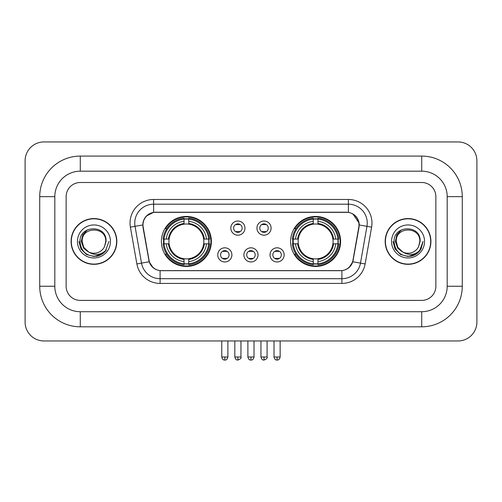 <?xml version="1.0" encoding="UTF-8"?>
<svg xmlns="http://www.w3.org/2000/svg" width="502" height="502" viewBox="0 0 502 502"><rect width="100%" height="100%" fill="white"/><g stroke="black" fill="none" stroke-linecap="round" stroke-linejoin="round"><path stroke-width="0.75" d="M290.614 241.449A24.993 24.993 0 0 0 315.607 266.443A24.993 24.993 0 0 0 340.607 241.449A24.993 24.993 0 0 0 315.607 216.456A24.993 24.993 0 0 0 290.614 241.449M161.393 241.449A24.993 24.993 0 0 0 186.393 266.443A24.993 24.993 0 0 0 211.386 241.449A24.993 24.993 0 0 0 186.393 216.456A24.993 24.993 0 0 0 161.393 241.449M231.899 254.89A7.072 7.072 0 0 1 224.827 261.962A7.072 7.072 0 0 1 217.749 254.89A7.072 7.072 0 0 1 224.827 247.819A7.072 7.072 0 0 1 231.899 254.89M220.579 254.89A4.242 4.242 0 0 0 224.827 259.132A4.242 4.242 0 0 0 229.069 254.89A4.242 4.242 0 0 0 224.827 250.649A4.242 4.242 0 0 0 220.579 254.89M258.028 254.89A7.072 7.072 0 0 1 250.95 261.962A7.072 7.072 0 0 1 243.878 254.89A7.072 7.072 0 0 1 250.95 247.819A7.072 7.072 0 0 1 258.028 254.89M246.708 254.89A4.242 4.242 0 0 0 250.95 259.132A4.242 4.242 0 0 0 255.198 254.89A4.242 4.242 0 0 0 250.95 250.649A4.242 4.242 0 0 0 246.708 254.89M284.157 254.89A7.072 7.072 0 0 1 277.079 261.962A7.072 7.072 0 0 1 270.007 254.89A7.072 7.072 0 0 1 277.079 247.819A7.072 7.072 0 0 1 284.157 254.89M272.837 254.89A4.242 4.242 0 0 0 277.079 259.132A4.242 4.242 0 0 0 281.327 254.89A4.242 4.242 0 0 0 277.079 250.649A4.242 4.242 0 0 0 272.837 254.89M244.963 228.103A7.072 7.072 0 0 1 237.892 235.174A7.072 7.072 0 0 1 230.813 228.103A7.072 7.072 0 0 1 237.892 221.031A7.072 7.072 0 0 1 244.963 228.103M233.643 228.103A4.242 4.242 0 0 0 237.892 232.351A4.242 4.242 0 0 0 242.133 228.103A4.242 4.242 0 0 0 237.892 223.861A4.242 4.242 0 0 0 233.643 228.103M271.093 228.103A7.072 7.072 0 0 1 264.014 235.174A7.072 7.072 0 0 1 256.942 228.103A7.072 7.072 0 0 1 264.014 221.031A7.072 7.072 0 0 1 271.093 228.103M259.772 228.103A4.242 4.242 0 0 0 264.014 232.351A4.242 4.242 0 0 0 268.263 228.103A4.242 4.242 0 0 0 264.014 223.861A4.242 4.242 0 0 0 259.772 228.103M143.195 227.155A12.732 12.732 0 0 1 155.733 212.208L346.267 212.208A12.732 12.732 0 0 1 358.804 227.155L352.981 260.168A12.732 12.732 0 0 1 340.444 270.691L161.556 270.691A12.732 12.732 0 0 1 149.019 260.168L143.195 227.155M163.639 243.809A22.872 22.872 0 0 1 163.639 239.09M292.861 243.809A22.872 22.872 0 0 1 292.861 239.09M71.083 241.449A22.872 22.872 0 0 0 93.956 264.322A22.872 22.872 0 0 0 116.828 241.449A22.872 22.872 0 0 0 93.956 218.577A22.872 22.872 0 0 0 71.083 241.449M385.172 241.449A22.872 22.872 0 0 0 408.044 264.322A22.872 22.872 0 0 0 430.917 241.449A22.872 22.872 0 0 0 408.044 218.577A22.872 22.872 0 0 0 385.172 241.449M142.907 223.057C144.13 217.159 147.695 213.588 153.612 212.352L348.388 212.352C354.293 213.582 357.863 217.153 359.093 223.057L359.043 227.155L352.831 261.768C350.967 266.901 347.321 269.85 341.9 270.628L160.1 270.628C154.691 269.863 151.046 266.907 149.169 261.768L142.957 227.155L142.907 223.057M146.528 215.91L153.612 212.352L153.612 204.195L348.388 204.195A18.863 18.863 0 0 1 366.962 226.333L360.48 263.117A18.863 18.863 0 0 1 341.9 278.704L160.1 278.704A18.863 18.863 0 0 1 141.52 263.117L135.038 226.333A18.863 18.863 0 0 1 153.612 204.195L153.612 199.476L348.388 199.476L348.388 212.352M142.769 224.971L135.038 226.333A18.863 18.863 0 0 1 134.749 223.057M352.868 213.921L359.093 223.057L359.231 224.971L371.612 227.155L365.123 263.939A23.581 23.581 0 0 1 341.9 283.423L160.1 283.423A23.581 23.581 0 0 1 136.877 263.939L130.388 227.155A23.581 23.581 0 0 1 153.612 199.476M161.318 270.691L160.1 270.628L160.1 283.423M341.9 283.423L341.9 270.628L340.682 270.691M365.123 263.939L352.831 261.768L349.022 267.572M153.06 267.648L149.169 261.768L136.877 263.939M353.22 260.168L353.144 260.569M148.856 260.569L148.78 260.168M435.868 196.646A14.15 14.15 0 0 0 421.724 182.502L80.276 182.502A14.15 14.15 0 0 0 66.132 196.646L66.132 286.253A14.15 14.15 0 0 0 80.276 300.403L421.724 300.403A14.15 14.15 0 0 0 435.868 286.253L435.868 196.646A14.15 14.15 0 0 0 421.724 182.502L80.276 182.502A14.15 14.15 0 0 0 66.132 196.646L66.132 286.253A14.15 14.15 0 0 0 80.276 300.403L421.724 300.403A14.15 14.15 0 0 0 435.868 286.253L435.868 196.646M116.59 241.449A22.64 22.64 0 0 0 93.956 218.816A22.64 22.64 0 0 0 71.315 241.449A22.64 22.64 0 0 0 93.956 264.09A22.64 22.64 0 0 0 116.59 241.449M108.984 241.449L105.276 251.345L103.167 253.328M89.532 252.581L83.683 248.283L81.261 241.449L82.761 234.798L87.417 229.828M88.503 251.904L83.746 247.348L82.165 241.449C81.443 226.239 106.468 226.239 105.746 241.449L104.454 246.815L106.029 241.449C107.196 224.425 79.467 224.84 79.981 241.449C80.922 251.477 86.451 256.415 96.566 256.252C100.689 255.462 103.952 253.353 106.361 249.94C100.921 255.16 95.022 255.844 88.666 251.985L83.746 247.348L82.165 241.449C81.443 226.239 106.468 226.239 105.746 241.449L104.454 246.815A11.791 11.791 0 0 1 88.666 251.985L83.746 247.348L82.165 241.449C81.443 226.239 106.468 226.239 105.746 241.449L104.454 246.815M88.666 251.985C84.543 249.714 82.372 246.2 82.165 241.449C81.443 226.239 106.468 226.239 105.746 241.449M77.446 241.449A16.503 16.503 0 0 0 93.956 257.959A16.503 16.503 0 0 0 110.459 241.449A16.503 16.503 0 0 0 93.956 224.946A16.503 16.503 0 0 0 77.446 241.449M106.361 249.94L102.138 254.056M102.038 254.125L96.566 256.252L102.069 254.1L96.566 256.252L102.069 254.1L93.956 256.484L86.438 254.47L80.935 248.967L78.921 241.449M430.685 241.449A22.64 22.64 0 0 0 408.044 218.816A22.64 22.64 0 0 0 385.411 241.449A22.64 22.64 0 0 0 408.044 264.09A22.64 22.64 0 0 0 430.685 241.449M416.133 254.125L408.044 256.484L400.527 254.47L395.03 248.967L393.016 241.449L395.03 248.967L400.527 254.47L408.044 256.484L415.562 254.47L421.065 248.967L423.079 241.449L419.365 251.345L417.256 253.328M403.621 252.581L397.772 248.283L395.35 241.449L396.856 234.798L401.512 229.828M402.755 251.985C398.632 249.714 396.467 246.2 396.254 241.449C395.532 226.239 420.557 226.239 419.835 241.449L418.542 246.815A11.791 11.791 0 0 1 402.755 251.985L397.835 247.348L396.254 241.449L397.835 247.348L402.591 251.904L397.835 247.348L396.254 241.449C395.532 226.239 420.557 226.239 419.835 241.449L418.542 246.815L420.118 241.449C421.291 224.425 393.555 224.84 394.07 241.449C395.011 251.477 400.54 256.415 410.655 256.252C414.777 255.462 418.041 253.353 420.45 249.94C415.01 255.16 409.111 255.844 402.755 251.985L402.704 251.96M419.835 241.449C420.557 226.239 395.532 226.239 396.254 241.449C395.532 226.239 420.557 226.239 419.835 241.449L418.542 246.815M391.541 241.449A16.503 16.503 0 0 0 408.044 257.959A16.503 16.503 0 0 0 424.554 241.449A16.503 16.503 0 0 0 408.044 224.946A16.503 16.503 0 0 0 391.541 241.449M420.45 249.94L416.233 254.056M423.079 241.449L421.065 248.967L415.562 254.47L408.044 256.484L400.527 254.47L395.03 248.967L393.016 241.449L395.03 248.967L400.527 254.47L408.044 256.484L415.562 254.47L421.065 248.967L423.079 241.449L421.065 248.967L415.562 254.47L408.044 256.484L400.527 254.47L395.03 248.967L393.016 241.449M420.419 249.983L416.24 254.05L420.419 249.983M416.139 254.119L410.73 256.24L416.139 254.119M188.746 263.776L188.746 264.723A23.393 23.393 0 0 0 209.66 243.809L208.713 243.809A22.446 22.446 0 0 1 188.746 263.776L188.746 261.592A20.281 20.281 0 0 0 206.529 243.809L203.68 243.809A17.451 17.451 0 0 0 188.746 224.162L188.746 219.123A22.446 22.446 0 0 1 208.713 239.09L209.66 239.09A23.393 23.393 0 0 0 188.746 218.175L188.746 219.123M164.066 243.809L163.119 243.809A23.393 23.393 0 0 0 184.033 264.723L184.033 263.776A22.446 22.446 0 0 1 164.066 243.809L166.25 243.809A20.281 20.281 0 0 0 184.033 261.592L184.033 258.737A17.451 17.451 0 0 0 203.68 243.809L204.377 243.809A18.141 18.141 0 0 1 188.746 259.434L188.746 261.592M184.033 219.123L184.033 218.175A23.393 23.393 0 0 0 163.119 239.09L164.066 239.09A22.446 22.446 0 0 1 184.033 219.123L184.033 221.307A20.281 20.281 0 0 0 166.25 239.09L169.099 239.09A17.451 17.451 0 0 0 184.033 258.737L184.033 259.434A18.141 18.141 0 0 1 168.402 243.809L166.25 243.809M164.11 243.809A22.402 22.402 0 0 1 164.11 239.09M188.746 219.173A22.402 22.402 0 0 0 184.033 219.173M208.669 239.09A22.402 22.402 0 0 1 208.669 243.809M208.713 239.09L206.529 239.09A20.281 20.281 0 0 0 188.746 221.307M206.529 243.809L208.713 243.809M184.033 261.592L184.033 263.776M203.68 239.09L206.529 239.09M188.746 258.768L188.746 259.434M184.033 258.737A17.451 17.451 0 0 1 169.099 243.809L168.402 243.809M188.746 263.726A22.402 22.402 0 0 1 184.033 263.726M166.25 239.09L164.066 239.09M184.033 224.13L184.033 221.307M188.746 224.162A17.451 17.451 0 0 0 169.099 239.09L168.402 239.09A18.141 18.141 0 0 1 184.033 223.465M188.746 224.13L188.746 223.465A18.141 18.141 0 0 1 204.377 239.09M166.764 228.717L165.434 228.717A24.523 24.523 0 0 1 210.915 241.449A24.523 24.523 0 0 1 165.434 254.181L166.764 254.181M317.967 263.776L317.967 264.723A23.393 23.393 0 0 0 338.881 243.809L337.934 243.809A22.446 22.446 0 0 1 317.967 263.776L317.967 261.592A20.281 20.281 0 0 0 335.75 243.809L332.901 243.809A17.451 17.451 0 0 0 317.967 224.162L317.967 219.123A22.446 22.446 0 0 1 337.934 239.09L338.881 239.09A23.393 23.393 0 0 0 317.967 218.175L317.967 219.123M293.287 243.809L292.34 243.809A23.393 23.393 0 0 0 313.254 264.723L313.254 263.776A22.446 22.446 0 0 1 293.287 243.809L295.471 243.809A20.281 20.281 0 0 0 313.254 261.592L313.254 258.737A17.451 17.451 0 0 0 332.901 243.809L333.598 243.809A18.141 18.141 0 0 1 317.967 259.434L317.967 261.592M313.254 219.123L313.254 218.175A23.393 23.393 0 0 0 292.34 239.09L293.287 239.09A22.446 22.446 0 0 1 313.254 219.123L313.254 221.307A20.281 20.281 0 0 0 295.471 239.09L298.32 239.09A17.451 17.451 0 0 0 313.254 258.737L313.254 259.434A18.141 18.141 0 0 1 297.623 243.809L295.471 243.809M293.331 243.809A22.402 22.402 0 0 1 293.331 239.09M317.967 219.173A22.402 22.402 0 0 0 313.254 219.173M337.89 239.09A22.402 22.402 0 0 1 337.89 243.809M337.934 239.09L335.75 239.09A20.281 20.281 0 0 0 317.967 221.307M335.75 243.809L337.934 243.809M313.254 261.592L313.254 263.776M332.901 239.09L335.75 239.09M317.967 258.768L317.967 259.434M313.254 258.737A17.451 17.451 0 0 1 298.32 243.809L297.623 243.809M317.967 263.726A22.402 22.402 0 0 1 313.254 263.726M295.471 239.09L293.287 239.09M313.254 224.13L313.254 221.307M317.967 224.162A17.451 17.451 0 0 0 298.32 239.09L297.623 239.09A18.141 18.141 0 0 1 313.254 223.465M317.967 224.13L317.967 223.465A18.141 18.141 0 0 1 333.598 239.09M295.985 228.717L294.649 228.717A24.523 24.523 0 0 1 340.136 241.449A24.523 24.523 0 0 1 294.649 254.181L295.985 254.181M236.473 232.106L236.473 231.435A3.621 3.621 0 0 0 239.303 231.435L239.303 232.106M239.303 224.099L239.303 224.777A3.621 3.621 0 0 0 236.473 224.777L236.473 224.099M262.602 232.106L262.602 231.435A3.621 3.621 0 0 0 265.433 231.435L265.433 232.106M265.433 224.099L265.433 224.777A3.621 3.621 0 0 0 262.602 224.777L262.602 224.099M223.409 258.894L223.409 258.223A3.621 3.621 0 0 0 226.239 258.223L226.239 258.894M226.239 250.887L226.239 251.558A3.621 3.621 0 0 0 223.409 251.558L223.409 250.887M249.538 258.894L249.538 258.223A3.621 3.621 0 0 0 252.368 258.223L252.368 258.894M252.368 250.887L252.368 251.558A3.621 3.621 0 0 0 249.538 251.558L249.538 250.887M275.667 258.894L275.667 258.223A3.621 3.621 0 0 0 278.497 258.223L278.497 258.894M278.497 250.887L278.497 251.558A3.621 3.621 0 0 0 275.667 251.558L275.667 250.887M421.724 156.091A40.555 40.555 0 0 1 462.279 196.646A40.555 40.555 0 0 0 421.724 156.091L80.276 156.091A40.555 40.555 0 0 0 39.721 196.646A40.555 40.555 0 0 1 80.276 156.091L80.276 171.182L421.724 171.182L80.276 171.182A25.464 25.464 0 0 0 54.812 196.646L54.812 286.253A25.464 25.464 0 0 0 80.276 311.717L421.724 311.717L80.276 311.717L80.276 326.808L421.724 326.808A40.555 40.555 0 0 0 462.279 286.253L462.279 196.646L447.188 196.646A25.464 25.464 0 0 0 421.724 171.182L421.724 156.091M462.279 286.253L447.188 286.253L447.188 196.646L447.188 286.253A25.464 25.464 0 0 1 421.724 311.717L421.724 326.808M476.9 160.803A18.863 18.863 0 0 0 458.037 141.94L43.963 141.94A18.863 18.863 0 0 0 25.1 160.803L25.1 322.096A18.863 18.863 0 0 0 43.963 340.958L458.037 340.958A18.863 18.863 0 0 0 476.9 322.096L476.9 160.803M39.721 286.253L54.812 286.253L54.812 196.646L39.721 196.646L39.721 286.253A40.555 40.555 0 0 0 80.276 326.808M348.388 199.476A23.581 23.581 0 0 1 371.612 227.155M130.388 227.155L135.038 226.333M188.746 258.737A17.451 17.451 0 0 0 203.68 243.809M184.033 263.939A22.615 22.615 0 0 0 188.746 263.939M208.876 243.809A22.615 22.615 0 0 0 208.876 239.09M188.746 218.96A22.615 22.615 0 0 0 184.033 218.96M317.967 258.737A17.451 17.451 0 0 0 332.901 243.809M313.254 263.939A22.615 22.615 0 0 0 317.967 263.939M338.097 243.809A22.615 22.615 0 0 0 338.097 239.09M317.967 218.96A22.615 22.615 0 0 0 313.254 218.96M237.892 356.991L234.823 356.991C235.356 359.181 236.379 360.204 237.892 360.059L237.892 356.991L240.954 356.991L240.954 340.958M264.014 356.991L260.952 356.991C261.486 359.181 262.508 360.204 264.014 360.059L264.014 356.991L267.083 356.991L267.083 340.958M224.827 356.991L221.758 356.991C222.298 359.181 223.315 360.204 224.827 360.059L224.827 356.991L227.889 356.991L227.889 340.958M250.95 356.991L247.888 356.991C248.421 359.181 249.444 360.204 250.95 360.059L250.95 356.991L254.018 356.991L254.018 340.958M277.079 356.991L274.017 356.991C274.55 359.181 275.573 360.204 277.079 360.059L277.079 356.991L280.147 356.991L280.147 340.958M234.823 356.991L234.823 340.958M240.954 356.991C241.575 357.976 240.552 358.993 237.892 360.059M260.952 356.991L260.952 340.958M267.083 356.991C267.704 357.976 266.681 358.993 264.014 360.059M221.758 356.991L221.758 340.958M227.889 356.991C227.356 359.181 226.333 360.204 224.827 360.059M247.888 356.991L247.888 340.958M254.018 356.991C253.485 359.181 252.462 360.204 250.95 360.059M274.017 356.991L274.017 340.958M280.147 356.991C279.608 359.181 278.591 360.204 277.079 360.059"/></g></svg>
